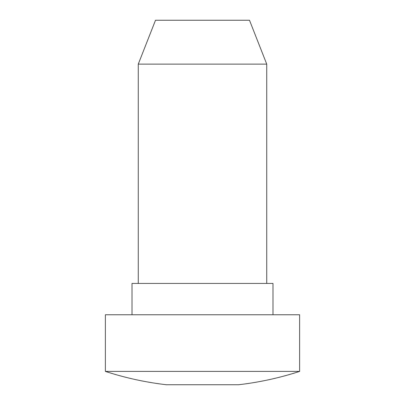 <?xml version="1.0" encoding="UTF-8"?>
<svg xmlns="http://www.w3.org/2000/svg" width="405" height="405" viewBox="0 0 405 405"><rect width="100%" height="100%" fill="white"/><g stroke="black" fill="none" stroke-linecap="round" stroke-linejoin="round"><path stroke-width="0.61" d="M105.376 371.395A313.313 313.313 0 0 0 166.47 384.75L238.53 384.75A313.313 313.313 0 0 0 299.624 371.395L299.629 314.766L105.371 314.766L105.371 371.395L299.629 371.395M132.005 314.766L132.005 283.434L272.995 283.434L272.995 314.766M138.272 283.434L138.272 64.117L266.728 64.117L266.728 283.434M138.272 64.117L155.505 20.25L249.495 20.25L266.728 64.117"/></g></svg>
